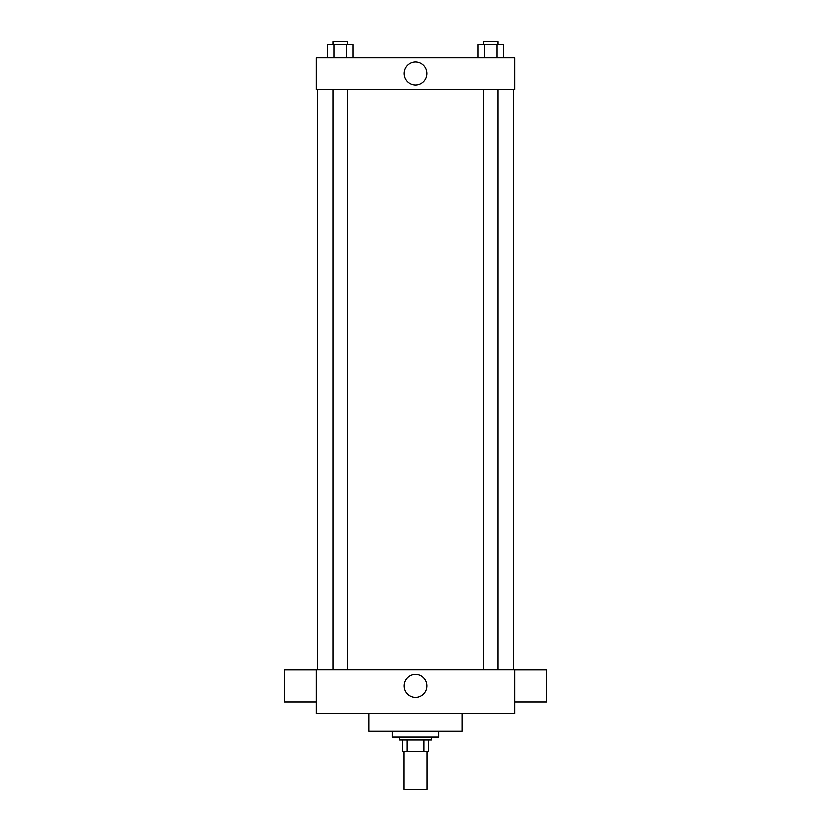 <?xml version="1.0" encoding="UTF-8"?>
<svg xmlns="http://www.w3.org/2000/svg" width="831" height="831" viewBox="0 0 831 831"><rect width="100%" height="100%" fill="white"/><g stroke="black" fill="none" stroke-linecap="round" stroke-linejoin="round"><path stroke-width="1.25" d="M403.835 751.546L403.835 789.45L427.165 789.45L427.165 751.546M424.059 739.881L424.059 751.546L402.381 751.546L402.381 739.881M424.059 751.546L428.619 751.546L428.619 739.881L428.619 751.546M431.538 736.962L431.538 739.881L399.462 739.881L399.462 736.962M406.941 739.881L406.941 751.546M392.17 731.135L392.17 736.962L438.83 736.962L438.83 731.135M368.85 713.642L368.85 731.135L462.15 731.135L462.15 713.642M514.638 713.642L316.362 713.642L316.362 669.9L514.638 669.9L514.638 713.642M403.97 685.939A11.53 11.53 0 0 1 421.265 675.956A11.53 11.53 0 0 1 421.265 695.931A11.53 11.53 0 0 1 403.97 685.939M514.638 669.952L546.715 669.952L546.715 702.018L514.638 702.018M316.362 702.018L284.285 702.018L284.285 669.952L316.362 669.952M514.638 89.665L316.362 89.665L316.362 57.588L514.638 57.588L514.638 89.665M427.03 73.627A11.53 11.53 0 0 1 409.735 83.609A11.53 11.53 0 0 1 409.735 63.634A11.53 11.53 0 0 1 427.03 73.627M503.233 57.588L503.233 44.469L477.981 44.469L477.981 57.588M496.928 44.469L496.928 57.588M484.296 44.469L484.296 57.588M483.32 44.469L483.32 41.55L497.904 41.55L497.904 44.469M353.019 57.588L353.019 44.469L327.767 44.469L327.767 57.588M346.704 44.469L346.704 57.588M334.072 44.469L334.072 57.588M333.096 44.469L333.096 41.55L347.68 41.55L347.68 44.469M317.816 89.665L317.816 669.9M513.184 89.665L513.184 669.9M497.904 669.9L497.904 89.665M483.32 669.9L483.32 89.665M333.096 89.665L333.096 669.9M347.68 89.665L347.68 669.9"/></g></svg>
